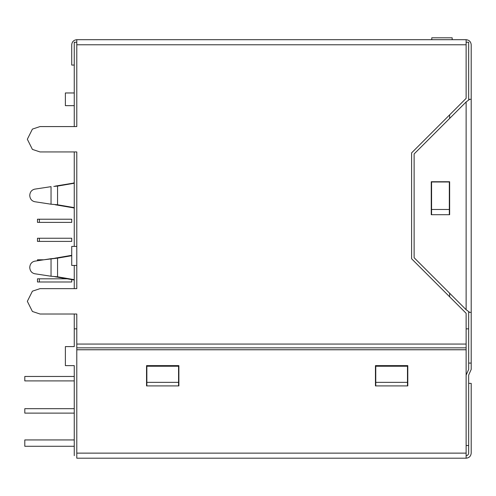 <?xml version="1.0" encoding="UTF-8"?>
<svg xmlns="http://www.w3.org/2000/svg" width="496" height="496" viewBox="0 0 496 496"><rect width="100%" height="100%" fill="white"/><g stroke="black" fill="none" stroke-linecap="round" stroke-linejoin="round"><path stroke-width="0.74" d="M471.2 44.776L471.2 369.427L468.664 375.1L468.664 445.52L466.128 445.52L468.664 445.52L468.664 375.1L471.2 369.427L471.2 44.776C470.878 41.714 469.185 40.021 466.128 39.699C469.185 40.021 470.878 41.714 471.2 44.776M76.793 39.699L466.128 39.699L466.128 98.369L466.128 44.776L76.793 44.776L76.793 39.699L76.793 126.573L76.793 44.776L466.128 44.776L466.128 39.699L76.793 39.699C73.737 40.021 72.044 41.714 71.722 44.776C72.044 41.714 73.737 40.021 76.793 39.699M76.793 126.573L40.021 126.573L76.793 126.573L40.021 126.573L32.407 129.109L27.336 139.252L32.407 149.401L40.021 151.937L76.793 151.937L76.793 288.647L76.793 265.434L76.793 288.647L40.021 288.647L32.407 291.183L27.336 301.326L32.407 311.476L40.021 314.011L76.793 314.011L76.793 344.063L76.793 314.011L40.021 314.011L32.407 311.476L27.336 301.326L32.407 291.183L40.021 288.647L76.793 288.647L40.021 288.647M74.257 65.063L71.722 65.063L71.722 44.776L71.722 65.063L74.257 65.063M431.57 214.712L431.253 214.712L431.57 214.712L431.253 214.712L431.253 181.734L449.643 181.734L449.643 214.712L431.57 214.712L431.57 181.989L449.326 181.989L449.326 214.712L449.643 214.712L449.326 214.712L449.326 209.467L431.57 209.467L431.57 214.712L449.326 214.712M466.128 349.736L76.793 349.736L76.793 344.063L466.128 344.063L466.128 313.298L411.593 258.763L411.593 152.898L466.128 98.369L411.593 152.898L411.593 258.763L466.128 313.298L466.128 349.736L466.128 344.063L76.793 344.063L76.793 347.845L466.128 347.845L76.793 347.845L76.793 349.736L466.128 349.736M414.129 257.715L466.128 309.709L466.128 101.953L414.129 153.952L414.129 257.715L414.129 153.952L466.128 101.953L469.712 99.305L468.664 99.305L469.712 99.305L466.128 101.953L466.128 309.709L414.129 257.715M468.664 369.427L468.664 328.848L468.664 363.084L471.2 363.084L468.664 363.084L468.664 369.427L467.821 371.318L468.664 369.427M466.128 375.1L467.821 371.318L466.128 375.1M468.664 312.362L469.712 312.362L466.128 309.709L469.712 312.362L471.2 312.362L468.664 312.362L468.664 328.848L468.664 312.362M471.2 99.305L469.712 99.305L471.2 99.305M411.593 258.763L411.593 152.898M431.253 181.734L449.643 181.734L431.253 181.734L431.253 214.712L431.253 181.734M375.77 385.913L375.77 365.874L375.77 366.234L407.476 366.234L407.476 365.874L375.77 365.874L407.476 365.874L407.476 385.913L407.476 382.354L375.77 382.354L375.77 385.913M407.476 382.354L407.476 366.234L375.77 366.234L375.77 382.354L407.476 382.354M146.859 385.913L146.859 365.874L146.859 366.234L178.566 366.234L178.566 365.874L146.859 365.874L178.566 365.874L178.566 385.913L178.566 382.354L146.859 382.354L146.859 385.913M178.566 382.354L178.566 366.234L146.859 366.234L146.859 382.354L178.566 382.354M449.326 209.467L449.326 181.989L431.57 181.989L431.57 209.467L449.326 209.467M40.021 151.937L76.793 151.937L40.021 151.937L32.407 149.401L27.336 139.252L32.407 129.109L40.021 126.573M40.021 314.011L76.793 314.011M71.722 246.413L76.793 246.413L71.722 246.413L71.722 265.434L71.722 246.413M76.793 265.434L71.722 265.434L76.793 265.434L76.793 246.413M76.793 349.773L76.793 453.127L466.128 453.127L466.128 349.773L76.793 349.773L466.128 349.773L466.128 458.199L76.793 458.199L76.793 349.773M375.453 385.913L375.453 365.626L407.793 365.626L407.793 385.913L375.453 385.913L375.453 365.626L407.793 365.626L375.453 365.626L375.453 385.913L407.793 385.913L375.453 385.913M146.543 385.913L146.543 365.626L178.882 365.626L178.882 385.913L146.543 385.913L146.543 365.626L178.882 365.626L146.543 365.626L146.543 385.913L178.882 385.913L146.543 385.913M466.128 458.199C469.185 457.876 470.878 456.19 471.2 453.127L471.2 383.377L468.664 383.377L468.664 453.127C468.503 454.658 467.66 455.502 466.128 455.663C467.66 455.502 468.503 454.658 468.664 453.127L468.664 383.377L471.2 383.377L471.2 453.127C470.878 456.19 469.185 457.876 466.128 458.199L466.128 453.127L76.793 453.127L76.793 458.199L466.128 458.199M407.793 365.626L407.793 385.913L407.793 365.626M178.882 365.626L178.882 385.913L178.882 365.626M74.257 42.241L76.793 42.241L74.257 42.241L74.257 126.573L74.257 42.241M466.128 42.241L468.664 42.241L468.664 99.305L468.664 42.241L466.128 42.241M74.257 455.663L74.257 365.626L74.257 455.663M74.257 346.599L74.257 314.011L74.257 328.848L76.793 328.848L74.257 328.848L74.257 346.599L65.379 346.599L65.379 365.626L74.257 365.626L65.379 365.626L65.379 346.599L74.257 346.599M74.257 288.647L74.257 265.434L74.257 288.647M74.257 246.413L74.257 151.937L74.257 246.413M449.643 114.855L449.643 118.439L449.643 114.855M449.643 293.223L449.643 296.813L449.643 293.223M466.128 328.848L468.664 328.848L466.128 328.848M74.257 92.963L65.379 92.963L65.379 105.648L74.257 105.648L65.379 105.648L65.379 92.963L74.257 92.963M24.8 408.679L74.257 408.679L24.8 408.679L24.8 413.118L74.257 413.118L24.8 413.118L24.8 408.679M24.8 376.464L74.257 376.464L24.8 376.464L24.8 380.903L74.257 380.903L24.8 380.903L24.8 376.464M24.8 439.94L74.257 439.94L24.8 439.94L24.8 446.282L74.257 446.282L24.8 446.282L24.8 439.94M452.178 39.699L452.178 37.801L431.774 37.801L431.774 39.699M71.722 238.235L71.722 241.403L71.722 238.235L39.382 238.235L39.382 241.403L71.722 241.403L37.479 241.403L37.479 238.235L71.722 238.235M39.382 238.235L37.479 238.235L37.479 241.403L39.382 241.403L39.382 238.235M71.722 279.614L71.722 281.988L71.722 279.614M67.053 278.814L39.382 278.814L39.382 281.988L71.722 281.988L37.479 281.988L37.479 278.814L67.053 278.814M39.382 278.814L37.479 278.814L37.479 281.988L39.382 281.988L39.382 278.814M43.809 259.792L39.382 259.792L39.382 260.468L39.382 259.792L43.809 259.792L57.561 258.125L71.722 255.707L57.561 258.125L57.561 276.805L55.298 276.805L74.295 280.035L55.298 276.805L57.561 276.805L74.257 279.663L57.561 276.805L51.045 276.241L57.561 276.805L57.561 258.125L51.045 258.689L51.045 276.241L34.683 273.749C31.651 272.998 30.002 270.903 29.748 267.468C30.002 264.033 31.651 261.938 34.683 261.187L51.045 258.689L34.683 261.187C31.651 261.938 30.002 264.033 29.748 267.468C30.002 270.903 31.651 272.998 34.683 273.749L51.045 276.241L51.045 258.689M37.479 260.76L37.479 259.792L39.382 259.792L37.479 259.792L37.479 260.76L34.683 261.187M71.722 219.213L71.722 222.382L71.722 219.213L39.382 219.213L39.382 222.382L71.722 222.382L37.479 222.382L37.479 219.213L71.722 219.213M37.479 222.382L39.382 222.382L39.382 219.213L37.479 219.213L37.479 222.382M34.683 201.717C31.651 200.967 30.002 198.871 29.748 195.436C30.002 191.995 31.651 189.906 34.683 189.15L51.045 186.657L34.683 189.15C31.651 189.906 30.002 191.995 29.748 195.436C30.002 198.871 31.651 200.967 34.683 201.717L51.045 204.209L34.683 201.717M53.791 186.422L57.561 186.093L53.791 186.422M51.045 204.209L51.045 186.657L51.045 204.209L57.561 204.774L53.791 204.445M71.722 255.316L55.298 258.125L71.722 255.316M54.895 258.224L54.517 258.304M53.791 276.477L54.678 276.663M57.561 204.774L57.561 186.093L74.257 183.241L57.561 186.093L57.561 204.774L74.257 207.632L57.561 204.774M74.257 182.987L55.298 186.093L74.257 182.987M55.298 204.774L74.295 207.998L55.298 204.774M74.295 182.869L73.458 182.987L74.295 182.869"/></g></svg>
